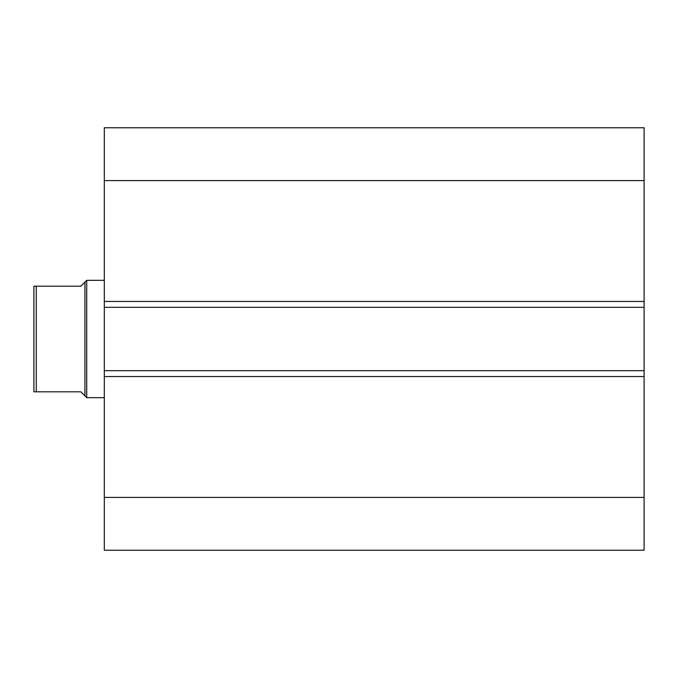 <?xml version="1.0" encoding="UTF-8"?>
<svg xmlns="http://www.w3.org/2000/svg" width="678" height="678" viewBox="0 0 678 678"><rect width="100%" height="100%" fill="white"/><g stroke="black" fill="none" stroke-linecap="round" stroke-linejoin="round"><path stroke-width="1.02" d="M644.1 550.222L644.1 127.778L104.31 127.778L104.31 180.585L104.31 127.778L644.1 127.778L644.1 301.447L104.31 301.447L104.31 180.585L644.1 180.585L104.31 180.585L104.31 307.32L104.31 301.447L644.1 301.447L644.1 370.68L104.31 370.68L104.31 307.32L644.1 307.32L104.31 307.32L104.31 376.553L104.31 370.68L644.1 370.68L644.1 497.415L104.31 497.415L104.31 376.553L644.1 376.553L104.31 376.553L104.31 550.222L104.31 497.415L644.1 497.415L644.1 550.222L104.31 550.222L644.1 550.222M86.708 397.672L84.945 395.91L86.708 397.672L104.31 397.672L86.708 397.672L86.708 280.328L104.31 280.328L86.708 280.328L86.708 397.672M84.945 282.09L86.708 280.328L84.945 282.09L84.945 395.91L84.945 282.09L80.835 286.192L36.248 286.192L36.248 391.808L80.835 391.808L84.945 395.91L80.835 391.808L33.9 391.808L36.248 391.808L36.248 286.192L33.9 286.192L33.9 391.808L33.9 286.192L80.835 286.192L84.945 282.09L80.835 286.192M83.911 394.876L80.835 391.808M34.807 391.808L33.9 391.808"/></g></svg>
